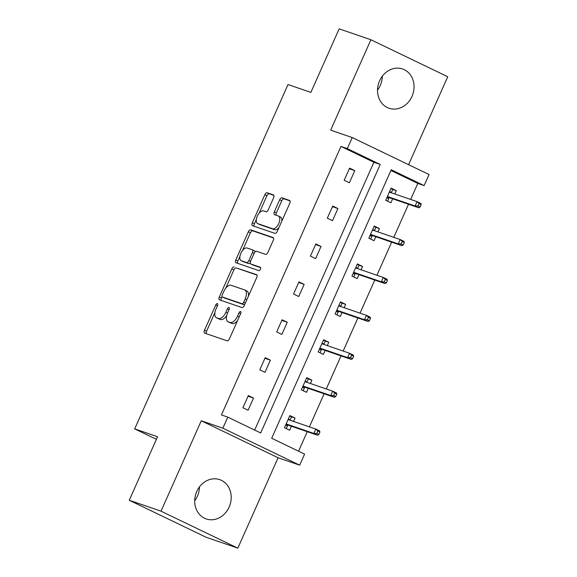 <?xml version="1.0" encoding="UTF-8"?>
<svg xmlns="http://www.w3.org/2000/svg" width="577" height="577" viewBox="0 0 577 577"><rect width="100%" height="100%" fill="white"/><g stroke="black" fill="none" stroke-linecap="round" stroke-linejoin="round"><path stroke-width="0.87" d="M217.378 303.596A1.832 0.916 -64.3 0 0 215.762 304.966L204.482 330.311A2.611 1.313 -64.3 0 0 204.59 333.095A2.611 1.313 -64.3 0 0 204.662 333.124L227.1 340.827A2.611 1.313 -64.3 0 0 229.408 338.872L240.696 313.527A1.832 0.916 -64.3 0 0 240.616 311.58A1.832 0.916 -64.3 0 0 240.566 311.558A1.832 0.916 -64.3 0 0 238.95 312.929L237.486 316.21A8.366 4.198 -64.3 0 1 230.1 322.471L228.232 321.829A8.366 4.198 -64.3 0 1 228.002 321.735A8.366 4.198 -64.3 0 1 227.641 312.828L229.098 309.546A1.832 0.916 -64.3 0 0 229.019 307.599A1.832 0.916 -64.3 0 0 228.968 307.577A1.832 0.916 -64.3 0 0 227.352 308.947L225.895 312.229A8.366 4.198 -64.3 0 1 218.51 318.49L216.635 317.848A8.366 4.198 -64.3 0 1 216.404 317.754A8.366 4.198 -64.3 0 1 216.043 308.846L217.507 305.565A1.832 0.916 -64.3 0 0 217.428 303.617A1.832 0.916 -64.3 0 0 217.378 303.596M382.306 76.222A20.772 17.945 -71 0 1 380.243 85.511A20.772 17.945 -71 0 1 377.538 90.113M411.992 96.417A20.772 17.945 -71 0 1 389.049 108.267A20.772 17.945 -71 0 1 379.601 80.823A20.772 17.945 -71 0 1 402.544 68.966A20.772 17.945 -71 0 1 411.992 96.417M199.462 486.887A20.772 17.945 -71 0 1 197.399 496.177A20.772 17.945 -71 0 1 194.694 500.778M229.148 507.082A20.772 17.945 -71 0 1 206.205 518.932A20.772 17.945 -71 0 1 196.757 491.489A20.772 17.945 -71 0 1 219.7 479.638A20.772 17.945 -71 0 1 229.148 507.082M237.839 548.15L206.09 537.252L129.27 500.266L161.019 511.164L237.839 548.15L278.085 457.756L299.679 465.17L222.859 428.184L227.778 417.128L260.689 432.974L380.236 164.459L347.325 148.614L352.251 137.557L429.072 174.542L424.145 185.599L391.242 169.753L271.688 438.268L304.598 454.113L299.679 465.17M408.574 164.676L447.73 76.734L370.91 39.748L330.664 130.15L352.251 137.557M129.27 500.266L157.564 436.724L134.701 428.877L288.01 84.545L310.866 92.392L339.161 28.85L370.91 39.748M273.635 197.731A2.611 1.313 -64.3 0 0 273.527 194.947A2.611 1.313 -64.3 0 0 273.455 194.918L267.158 192.754A2.611 1.313 -64.3 0 0 264.85 194.716L252.322 222.859A2.611 1.313 -64.3 0 0 252.43 225.643A2.611 1.313 -64.3 0 0 252.502 225.672L274.94 233.375A2.611 1.313 -64.3 0 0 277.248 231.42L289.784 203.277A2.611 1.313 -64.3 0 0 289.668 200.493A2.611 1.313 -64.3 0 0 289.596 200.457L281.994 197.846A2.611 1.313 -64.3 0 0 279.686 199.808L274.32 211.853A2.611 1.313 -64.3 0 0 274.436 214.637A2.611 1.313 -64.3 0 0 274.508 214.666L278.28 215.957A6.996 3.505 -64.3 0 1 278.467 216.036A6.996 3.505 -64.3 0 1 278.684 223.674A6.996 3.505 -64.3 0 1 272.596 228.723L257.825 223.645A6.996 3.505 -64.3 0 1 257.63 223.573A6.996 3.505 -64.3 0 1 257.414 215.935A6.996 3.505 -64.3 0 1 263.501 210.886L265.968 211.73A2.611 1.313 -64.3 0 0 268.276 209.776L273.635 197.731M278.085 457.756L201.265 420.77L161.019 511.164M201.265 420.77L222.859 428.184M254.659 430.067L373.889 162.281L340.978 146.435L221.431 414.95L227.778 417.128M340.978 146.435L347.325 148.614M234.132 266.935A2.611 1.313 -64.3 0 0 231.824 268.896L219.289 297.04A2.611 1.313 -64.3 0 0 219.404 299.824A2.611 1.313 -64.3 0 0 219.476 299.852L241.914 307.555A2.611 1.313 -64.3 0 0 244.222 305.601L256.751 277.45A2.611 1.313 -64.3 0 0 256.642 274.666A2.611 1.313 -64.3 0 0 256.57 274.638L236.209 267.937A2.611 1.313 -64.3 0 0 233.901 269.892L225.744 288.219M235.805 259.946L248.334 231.803A2.611 1.313 -64.3 0 1 250.649 229.848L273.08 237.551A2.611 1.313 -64.3 0 1 273.152 237.58A2.611 1.313 -64.3 0 1 273.267 240.364L267.901 252.409A2.611 1.313 -64.3 0 1 265.593 254.363L256.498 251.24A2.611 1.313 -64.3 0 0 254.19 253.202L250.627 261.186A2.611 1.313 -64.3 0 0 250.743 263.97A2.611 1.313 -64.3 0 0 250.815 263.999L260.292 267.252A1.832 0.916 -64.3 0 1 260.342 267.274A1.832 0.916 -64.3 0 1 260.393 269.271A1.832 0.916 -64.3 0 1 258.799 270.591L235.993 262.759A2.611 1.313 -64.3 0 1 235.921 262.73A2.611 1.313 -64.3 0 1 235.805 259.946L237.883 260.948L239.945 256.318M134.701 428.877L156.403 439.321M377.935 231.889L379.428 228.535L374.242 226.04L368.833 238.186L374.019 240.688L375.793 236.714M344.18 307.707L345.673 304.353L340.488 301.858L335.078 314.003L340.264 316.506L342.038 312.525M310.426 383.525L311.919 380.171L306.733 377.668L301.324 389.821L306.51 392.317L308.284 388.343M298.569 451.207L307.26 431.697M309.402 426.872L324.137 393.788M326.286 388.963L341.014 355.879M343.164 351.061L357.891 317.97M360.041 313.152L374.769 280.061M376.918 275.243L391.646 242.16M393.795 237.335L408.523 204.251M410.673 199.426L417.798 183.421L390.917 170.475M293.549 421.426L295.042 418.073L289.856 415.577L284.447 427.73L289.632 430.226L291.407 426.252M327.303 345.616L328.796 342.262L323.61 339.759L318.201 351.912L323.387 354.408L325.161 350.434M361.058 269.798L362.551 266.444L357.365 263.949L351.956 276.094L357.141 278.597L358.916 274.623M394.812 193.98L396.305 190.626L391.119 188.131L385.71 200.284L390.896 202.779L392.67 198.805M417.798 183.421L424.145 185.599M373.889 162.281L380.236 164.459M354.783 170.641L349.373 182.786L344.188 180.291L349.597 168.138L354.783 170.641L349.316 168.765M337.906 208.549L332.496 220.695L327.303 218.2L332.713 206.047L337.906 208.549L332.439 206.667M321.028 246.458L315.619 258.604L310.426 256.109L315.835 243.956L321.028 246.458L315.561 244.576M304.151 284.36L298.742 296.513L293.549 294.01L298.958 281.864L304.151 284.36L298.684 282.485M287.274 322.269L281.864 334.422L276.671 331.919L282.081 319.773L287.274 322.269L281.807 320.394M270.397 360.178L264.987 372.331L259.794 369.828L265.204 357.682L270.397 360.178L264.93 358.303M253.519 398.087L248.11 410.233L242.917 407.737L248.326 395.584L253.519 398.087L248.052 396.211M295.042 418.073L291.515 416.861L290.022 420.215M311.919 380.171L308.392 378.959L306.899 382.313M328.796 342.262L325.269 341.05L323.776 344.404M345.673 304.353L342.147 303.141L340.654 306.495M362.551 266.444L359.024 265.232L357.531 268.586M379.428 228.535L375.901 227.324L374.408 230.677M396.305 190.626L392.778 189.415L391.285 192.768M216.404 317.754L218.481 318.756A8.366 4.198 -64.3 0 0 218.712 318.85L216.635 317.848M226.711 315.54A8.366 4.198 -64.3 0 1 220.58 319.492L218.712 318.85M228.002 321.735L230.079 322.738A8.366 4.198 -64.3 0 0 230.31 322.832L228.232 321.829M237.565 320.545A8.366 4.198 -64.3 0 1 232.178 323.473L230.31 322.832M214.932 312.489L206.552 331.313A2.611 1.313 -64.3 0 0 206.292 333.686M257.01 275.078L236.209 267.937M222.001 296.614L221.366 298.035A2.611 1.313 -64.3 0 0 221.106 300.415M222.203 295.013A1.832 0.916 -64.3 0 0 222.282 296.96A1.832 0.916 -64.3 0 0 222.333 296.982L242.03 303.747A1.832 0.916 -64.3 0 0 243.645 302.377L245.189 298.915A8.366 4.198 -64.3 0 0 244.828 290.007A8.366 4.198 -64.3 0 0 244.598 289.914L231.132 285.29A8.366 4.198 -64.3 0 0 223.746 291.558L222.203 295.013M224.316 297.934A1.832 0.916 -64.3 0 0 224.359 297.963A1.832 0.916 -64.3 0 0 224.41 297.984L222.333 296.982M244.634 304.678A1.832 0.916 -64.3 0 1 244.107 304.743L224.41 297.984M248.377 296.275A8.366 4.198 -64.3 0 0 246.906 291.01L244.828 290.007M242.571 250.411L250.411 232.805L248.334 231.803M273.527 237.991L252.719 230.843A2.611 1.313 -64.3 0 0 250.411 232.805M252.748 264.937A2.611 1.313 -64.3 0 0 252.82 264.973A2.611 1.313 -64.3 0 0 252.892 265.002L260.638 267.663M247.057 248.002A6.996 3.505 -64.3 0 0 240.962 253.043A6.996 3.505 -64.3 0 0 241.179 260.681A6.996 3.505 -64.3 0 0 241.374 260.761L246.574 262.549A2.611 1.313 -64.3 0 0 248.882 260.588L252.445 252.596A2.611 1.313 -64.3 0 0 252.329 249.812A2.611 1.313 -64.3 0 0 252.257 249.783L247.057 248.002M243.076 261.576A6.996 3.505 -64.3 0 0 243.256 261.677A6.996 3.505 -64.3 0 0 243.451 261.756L241.374 260.761M250.238 262.751A2.611 1.313 -64.3 0 1 248.651 263.545L243.451 261.756M254.911 252.034A2.611 1.313 -64.3 0 0 254.407 250.815A2.611 1.313 -64.3 0 0 254.334 250.786L252.401 249.855M237.883 260.948A2.611 1.313 -64.3 0 0 237.623 263.321M259.527 224.467A6.996 3.505 -64.3 0 0 259.708 224.568A6.996 3.505 -64.3 0 0 259.902 224.648L257.825 223.645M278.994 227.504A6.996 3.505 -64.3 0 1 274.674 229.718L259.902 224.648M281.821 221.157A6.996 3.505 -64.3 0 0 280.545 217.039L278.467 216.036M290.036 200.897L284.072 198.849A2.611 1.313 -64.3 0 0 281.764 200.803L276.397 212.848A2.611 1.313 -64.3 0 0 276.138 215.228M256.361 219.448L254.392 223.862A2.611 1.313 -64.3 0 0 254.14 226.234M273.895 195.358L269.235 193.757A2.611 1.313 -64.3 0 0 266.927 195.711L259.181 213.101M289.676 415.981L291.515 416.861M287.873 425.04L286.279 428.61M288.32 419.017L290.159 419.905L289.885 420.171M286.019 424.189L287.555 424.932L287.454 425.977L285.615 425.09M318.843 434.438L319.925 432.007L317.848 431.005L316.766 433.435L318.843 434.438L317.588 435.238L313.852 433.442L315.799 429.072L288.082 419.551M317.848 431.005L315.799 429.072L319.535 430.868L319.925 432.007M316.766 433.435L313.852 433.442L286.134 423.929M317.588 435.238L287.555 424.932M306.553 378.072L308.392 378.959M304.75 387.131L303.163 390.701M305.197 381.108L307.036 381.996L306.762 382.262M302.896 386.28L304.432 387.023L304.331 388.069L302.492 387.181M335.72 396.529L336.802 394.098L334.725 393.096L333.643 395.526L335.72 396.529L334.465 397.337L330.729 395.533L332.677 391.163L304.959 381.642M334.725 393.096L332.677 391.163L336.413 392.959L336.802 394.098M333.643 395.526L330.729 395.533L303.012 386.02M334.465 397.337L304.432 387.023M323.43 340.163L325.269 341.05M321.627 349.222L320.04 352.799M322.074 343.2L323.913 344.087L323.639 344.354M319.773 348.378L321.31 349.114L321.209 350.16L319.369 349.273M352.597 358.62L353.679 356.189L351.602 355.194L350.52 357.625L352.597 358.62L351.343 359.428L347.606 357.625L349.554 353.254L321.836 343.733M351.602 355.194L349.554 353.254L353.29 355.05L353.679 356.189M350.52 357.625L347.606 357.625L319.889 348.111M351.343 359.428L321.31 349.114M340.307 302.254L342.147 303.141M338.504 311.313L336.918 314.891M338.951 305.291L340.791 306.178L340.517 306.452M336.651 310.469L338.187 311.205L338.086 312.251L336.247 311.371M369.475 320.711L370.557 318.28L368.479 317.285L367.398 319.716L369.475 320.711L368.22 321.519L364.484 319.716L366.431 315.345L338.713 305.832M368.479 317.285L366.431 315.345L370.167 317.141L370.557 318.28M367.398 319.716L364.484 319.716L336.766 310.202M368.22 321.519L338.187 311.205M357.185 264.345L359.024 265.232M355.382 273.411L353.795 276.982M355.829 267.382L357.668 268.269L357.394 268.543M353.528 272.56L355.064 273.296L354.963 274.342L353.124 273.462M386.352 282.802L387.434 280.379L385.357 279.376L384.275 281.807L386.352 282.802L385.097 283.61L381.361 281.814L383.308 277.436L355.591 267.923M385.357 279.376L383.308 277.436L387.044 279.239L387.434 280.379M384.275 281.807L381.361 281.814L353.643 272.294M385.097 283.61L355.064 273.296M374.062 226.444L375.901 227.324M372.259 235.503L370.672 239.073M372.713 229.48L374.545 230.36L374.278 230.634M370.405 234.651L371.941 235.387L371.84 236.44L370.001 235.553M403.229 244.9L404.311 242.47L402.234 241.467L401.152 243.898L403.229 244.9L401.974 245.701L398.238 243.905L400.186 239.527L372.468 230.014M402.234 241.467L400.186 239.527L403.922 241.33L404.311 242.47M401.152 243.898L398.238 243.905L370.521 234.385M401.974 245.701L371.941 235.387M390.939 188.535L392.778 189.415M389.136 197.594L387.549 201.164M389.59 191.571L391.43 192.458L391.156 192.725M387.282 196.743L388.819 197.485L388.718 198.531L386.886 197.644M420.106 206.992L421.188 204.561L419.111 203.558L418.029 205.989L420.106 206.992L418.852 207.792L415.115 205.996L417.063 201.625L389.345 192.105M419.111 203.558L417.063 201.625L420.799 203.421L421.188 204.561M418.029 205.989L415.115 205.996L387.398 196.483M418.852 207.792L388.819 197.485M217.421 305.767L215.762 304.966M240.602 313.729L238.95 312.929M229.011 309.748L227.352 308.947M220.58 319.492L218.51 318.49M227.554 313.03L225.895 312.229M232.178 323.473L230.1 322.471M239.145 317.004L237.486 316.21M206.552 331.313L204.482 330.311M221.366 298.035L219.289 297.04M233.901 269.892L231.824 268.896M244.107 304.743L242.03 303.747M245.304 303.17L243.645 302.377M246.841 299.715L245.189 298.915M252.719 230.843L250.649 229.848M252.892 265.002L250.815 263.999M248.651 263.545L246.574 262.549M250.548 261.388L248.882 260.588M254.096 253.397L252.445 252.596M274.674 229.718L272.596 228.723M276.397 212.848L274.32 211.853M281.764 200.803L279.686 199.808M284.072 198.849L281.994 197.846M254.392 223.862L252.322 222.859M266.927 195.711L264.85 194.716M269.235 193.757L267.158 192.754M224.359 297.963L222.282 296.96M252.82 264.973L250.743 263.97M243.256 261.677L241.179 260.681M254.407 250.815L252.329 249.812M259.708 224.568L257.63 223.573"/></g></svg>
